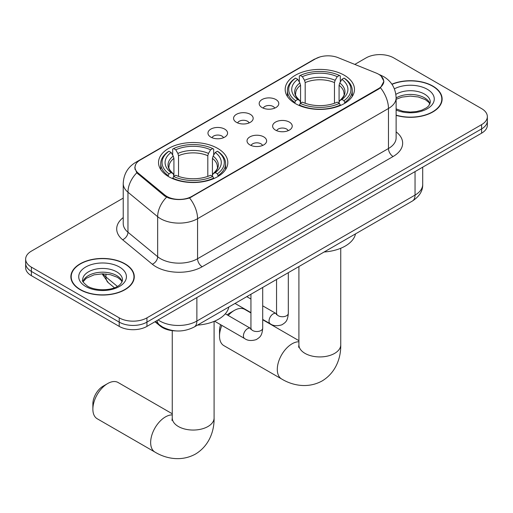 <?xml version="1.0" encoding="UTF-8"?>
<svg xmlns="http://www.w3.org/2000/svg" width="513" height="513" viewBox="0 0 513 513"><rect width="100%" height="100%" fill="white"/><g stroke="black" fill="none" stroke-linecap="round" stroke-linejoin="round"><path stroke-width="0.77" d="M217.672 148.385A34.647 20.001 0 0 0 179.916 144.05A34.647 20.001 0 0 0 158.53 162.531A34.647 20.001 0 0 0 168.674 176.671A34.647 20.001 0 0 0 206.431 181.006A34.647 20.001 0 0 0 227.823 162.531A34.647 20.001 0 0 0 217.672 148.385M344.326 75.264A34.647 20.001 0 0 0 306.569 70.929A34.647 20.001 0 0 0 285.177 89.409A34.647 20.001 0 0 0 295.328 103.549A34.647 20.001 0 0 0 333.084 107.89A34.647 20.001 0 0 0 354.47 89.409A34.647 20.001 0 0 0 344.326 75.264M262.047 107.557A9.805 5.662 180 0 1 260.104 105.954A9.805 5.662 180 0 1 263.349 98.919A9.805 5.662 180 0 1 275.911 99.548A9.805 5.662 180 0 1 277.86 105.954A9.805 5.662 180 0 1 262.047 107.557M274.718 108.14A5.88 3.399 0 0 0 273.14 106.486A5.88 3.399 0 0 0 267.344 105.627A5.88 3.399 0 0 0 263.24 108.14M236.442 122.338A9.805 5.662 180 0 1 234.492 120.735A9.805 5.662 180 0 1 237.743 113.7A9.805 5.662 180 0 1 250.306 114.335A9.805 5.662 180 0 1 252.255 120.735A9.805 5.662 180 0 1 236.442 122.338M249.113 122.928A5.88 3.399 0 0 0 247.535 121.273A5.88 3.399 0 0 0 241.738 120.408A5.88 3.399 0 0 0 237.634 122.928M210.83 137.125A9.805 5.662 180 0 1 208.887 135.522A9.805 5.662 180 0 1 212.132 128.487A9.805 5.662 180 0 1 224.7 129.116A9.805 5.662 180 0 1 226.643 135.522A9.805 5.662 180 0 1 210.83 137.125M223.501 137.708A5.88 3.399 0 0 0 221.924 136.054A5.88 3.399 0 0 0 216.127 135.195A5.88 3.399 0 0 0 212.023 137.708M275.5 130.103A9.805 5.662 180 0 1 273.551 128.5A9.805 5.662 180 0 1 276.802 121.466A9.805 5.662 180 0 1 289.364 122.1A9.805 5.662 180 0 1 291.313 128.5A9.805 5.662 180 0 1 275.5 130.103M288.171 130.693A5.88 3.399 0 0 0 286.594 129.039A5.88 3.399 0 0 0 280.797 128.173A5.88 3.399 0 0 0 276.693 130.693M249.889 144.89A9.805 5.662 180 0 1 247.946 143.287A9.805 5.662 180 0 1 251.19 136.253A9.805 5.662 180 0 1 263.759 136.881A9.805 5.662 180 0 1 265.702 143.287A9.805 5.662 180 0 1 249.889 144.89M262.56 145.474A5.88 3.399 0 0 0 260.982 143.82A5.88 3.399 0 0 0 255.185 142.96A5.88 3.399 0 0 0 251.081 145.474M376.17 73.051A17.647 10.189 180 0 1 378.53 74.199A17.647 10.189 180 0 1 383.698 81.4A17.647 10.189 180 0 1 378.53 88.608L191.785 196.421A17.647 10.189 180 0 1 164.853 195.062L138.196 173.086A17.647 10.189 180 0 1 135.009 167.238A17.647 10.189 180 0 1 140.177 160.037L315.508 58.809A17.647 10.189 180 0 1 338.112 57.668L376.17 73.051M175.677 330.891A19.609 11.324 180 0 1 160.248 326.069L154.997 321.741M396.126 115.354A31.703 18.301 0 0 0 442.129 99.015A31.703 18.301 0 0 0 432.844 86.075A31.703 18.301 0 0 0 391.881 84.17M124.992 263.804A31.703 18.301 0 0 0 90.442 259.834A31.703 18.301 0 0 0 70.871 276.751A31.703 18.301 0 0 0 80.156 289.691A31.703 18.301 0 0 0 114.707 293.66A31.703 18.301 0 0 0 134.284 276.751A31.703 18.301 0 0 0 124.992 263.804M71.198 278.399A31.703 18.301 0 0 0 71.089 278.886M381.172 76.148L383.929 81.298L380.473 87.755L378.761 88.999L189.573 197.973C182.577 200.083 175.581 200.083 168.585 197.973L164.622 195.966L136.779 172.791L134.778 167.7L135.682 164.455M123.229 198.108L31.396 251.126A19.609 11.324 0 0 0 25.65 259.136L25.65 267.677A19.609 11.324 0 0 0 31.396 275.68L119.215 326.383L119.215 322.113A19.609 11.324 0 0 0 146.949 322.113L481.604 128.904A19.609 11.324 0 0 0 487.35 120.901A19.609 11.324 0 0 1 481.604 128.904L146.949 322.113A19.609 11.324 0 0 1 119.215 322.113L31.396 271.409L119.215 322.113L119.215 317.848A19.609 11.324 0 0 0 146.949 317.848L481.604 124.633A19.609 11.324 0 0 0 487.35 116.631A19.609 11.324 0 0 0 481.604 108.621L393.785 57.918A19.609 11.324 0 0 0 366.051 57.918L354.797 64.414M25.65 263.406A19.609 11.324 0 0 0 31.396 271.409A19.609 11.324 0 0 1 25.65 263.406M25.65 259.136A19.609 11.324 0 0 0 31.396 267.138L119.215 317.848M134.066 278.886A31.703 18.301 0 0 0 133.957 278.399M441.911 101.151A31.703 18.301 0 0 0 441.802 100.663M119.215 326.383A19.609 11.324 0 0 0 146.949 326.383L481.604 133.175A19.609 11.324 0 0 0 487.35 125.166L487.35 116.631M396.126 115.143A31.376 18.115 0 0 0 441.802 99.015A31.376 18.115 0 0 0 432.613 86.203A31.376 18.115 0 0 0 392.003 84.35M80.387 289.556A31.376 18.115 0 0 0 114.585 293.487A31.376 18.115 0 0 0 133.957 276.751A31.376 18.115 0 0 0 124.762 263.939A31.376 18.115 0 0 0 90.57 260.014A31.376 18.115 0 0 0 71.198 276.751A31.376 18.115 0 0 0 80.387 289.556M221.885 325.422A20.918 12.075 120 0 0 219.519 336.047L219.519 330.712A14.383 8.304 -60 0 1 220.641 324.703M227.195 314.899A14.383 8.304 -60 0 1 229.689 313.097L234.313 310.429A20.918 12.075 120 0 0 228.208 315.482M219.519 336.047A20.918 12.075 120 0 0 223.854 345.627L281.631 378.985A20.918 12.075 -60 0 1 278.424 362.223A20.918 12.075 -60 0 1 292.089 343.787A20.918 12.075 -60 0 1 298.906 341.773M294.706 103.184L295.635 100.708A31.113 17.961 0 0 1 295.635 78.111L297.771 79.342A28.106 16.23 0 0 0 297.771 99.471L299.887 100.67L300.567 103.196M300.567 102.164L300.567 85.267L299.887 82.984L297.771 79.342M299.329 82.022L299.329 75.969L300.259 75.443A31.113 17.961 0 0 1 339.394 75.443L337.253 76.674A28.106 16.23 0 0 0 302.394 76.674L304.51 80.317L305.19 82.599L305.19 103.26M334.463 103.26L334.463 82.599L335.143 80.317L337.253 76.674M324.145 251.992A35.955 20.757 0 0 0 355.515 233.877M299.329 104.979A32.422 18.718 0 0 0 340.324 104.979L339.394 103.376A31.113 17.961 0 0 1 300.259 103.376L299.329 105.531M340.324 105.531L340.324 104.979M295.635 78.111L294.706 78.643A32.422 18.718 0 0 0 287.402 90.474A32.422 18.718 0 0 0 294.706 102.311M339.394 75.443L340.324 75.969L340.324 82.022M300.259 103.376L302.394 102.138A28.106 16.23 0 0 0 337.253 102.138L339.394 103.376M297.771 99.471L295.635 100.708M302.394 76.674L300.259 75.443M299.887 82.984A25.143 14.518 0 0 0 299.887 100.67L300.002 100.747C296.431 97.297 294.975 94.95 295.642 93.712A24.188 13.966 0 0 1 300.567 85.267M344.948 102.311A32.422 18.718 0 0 0 352.251 90.474A32.422 18.718 0 0 0 344.948 78.643L344.018 78.111A31.113 17.961 0 0 1 344.018 100.708L344.948 103.184M344.018 100.708L341.876 99.471A28.106 16.23 0 0 0 341.876 79.342L344.018 78.111M341.876 79.342L339.766 82.984L339.08 85.267L339.08 102.164L339.766 100.67L341.876 99.471M339.08 85.267A24.188 13.966 0 0 1 344.011 93.712C344.672 94.956 343.216 97.303 339.644 100.747L339.766 100.67A25.143 14.518 0 0 0 339.766 82.984M339.08 103.196L339.08 102.164M250.94 312.956L244.772 309.397A20.918 12.075 120 0 0 234.313 310.429L229.689 313.097M92.872 409.169L92.872 403.834A14.383 8.304 -60 0 1 103.042 386.218L107.659 383.551A20.918 12.075 120 0 0 92.872 409.169A20.918 12.075 120 0 0 97.201 418.749L154.984 452.107A20.918 12.075 -60 0 1 151.777 435.345A20.918 12.075 -60 0 1 165.442 416.909A20.918 12.075 -60 0 1 172.259 414.895M168.052 176.305L168.982 173.83A31.113 17.961 0 0 1 168.982 151.232L171.124 152.464A28.106 16.23 0 0 0 171.124 172.592L173.234 173.792L173.92 176.318M173.92 175.286L173.92 158.389L173.234 156.106L171.124 152.464M172.676 155.144L172.676 149.091L173.606 148.565A31.113 17.961 0 0 1 212.741 148.565L210.606 149.796A28.106 16.23 0 0 0 175.747 149.796L177.857 153.438L178.537 155.721L178.537 176.382M207.81 176.382L207.81 155.721L208.49 153.438L210.606 149.796M197.499 325.107A35.955 20.757 0 0 0 228.869 306.998M172.676 178.101A32.422 18.718 0 0 0 213.671 178.101L212.741 176.498A31.113 17.961 0 0 1 173.606 176.498L172.676 178.652M213.671 178.652L213.671 178.101M168.982 151.232L168.052 151.758A32.422 18.718 0 0 0 160.749 163.596A32.422 18.718 0 0 0 168.052 175.433M212.741 148.565L213.671 149.091L213.671 155.144M173.606 176.498L175.747 175.26A28.106 16.23 0 0 0 210.606 175.26L212.741 176.498M171.124 172.592L168.982 173.83M175.747 149.796L173.606 148.565M173.234 156.106A25.143 14.518 0 0 0 173.234 173.792L173.356 173.869C169.784 170.419 168.328 168.072 168.989 166.834A24.188 13.966 0 0 1 173.92 158.389M218.294 175.433A32.422 18.718 0 0 0 225.598 163.596A32.422 18.718 0 0 0 218.294 151.758L217.365 151.232A31.113 17.961 0 0 1 217.365 173.83L218.294 176.305M217.365 173.83L215.229 172.592A28.106 16.23 0 0 0 215.229 152.464L217.365 151.232M215.229 152.464L213.113 156.106L212.433 158.389L212.433 175.286L213.113 173.792L215.229 172.592M212.433 158.389A24.188 13.966 0 0 1 217.358 166.834C218.019 168.078 216.563 170.425 212.998 173.869L213.113 173.792A25.143 14.518 0 0 0 213.113 156.106M212.433 176.318L212.433 175.286M172.259 413.773L118.118 382.512A20.918 12.075 120 0 0 107.659 383.551L103.042 386.218M138.196 173.086L138.196 174.183M164.853 195.062L164.853 196.152M191.785 196.421L191.785 196.947M378.53 88.608L378.53 89.134M160.248 325.486L160.248 326.069M396.126 131.86A32.685 18.872 180 0 1 393.086 156.523L202.186 266.741A6.534 3.777 60 0 1 197.563 258.738L388.469 148.52A26.15 15.095 0 0 0 396.126 137.843L396.126 97.816A26.15 15.095 180 0 1 388.469 108.487A22.88 13.21 -120 0 0 380.473 87.755M202.186 266.741A32.685 18.872 180 0 1 155.965 266.741A32.685 18.872 180 0 1 152.303 264.221L122.607 239.738A32.685 18.872 180 0 1 123.229 217.589M160.588 258.738A26.15 15.095 0 0 0 197.563 258.738L197.563 218.705A26.15 15.095 180 0 1 160.588 218.705A26.15 15.095 180 0 1 157.658 216.691L127.961 192.202A26.15 15.095 180 0 1 123.229 183.545L123.229 223.572A26.15 15.095 0 0 0 127.961 232.235L157.658 256.718A26.15 15.095 0 0 0 160.588 258.738M396.126 97.816C395.683 88.409 391.547 81.362 383.73 76.668L380.428 75.058A22.88 10.715 112 0 0 379.453 74.77M189.573 197.973A22.88 13.21 60 0 1 197.563 218.705L388.469 108.487L388.469 148.52A6.534 3.777 60 0 0 393.086 156.523M138.093 161.486A22.88 13.21 -120 0 0 135.631 162.397C127.808 167.091 123.678 174.144 123.229 183.545M135.631 162.397L313.815 59.521A22.88 13.21 60 0 1 315.546 58.783M136.779 172.791A22.88 15.3 129.5 0 0 127.961 192.202L127.961 232.235A6.534 4.373 -50.5 0 1 122.607 239.738M166.571 197.178A22.88 15.3 129.5 0 0 157.658 216.691L157.658 256.718A6.534 4.373 -50.5 0 1 152.303 264.221M146.949 317.848L146.949 326.383M481.604 124.633L481.604 133.175M31.396 267.138L31.396 275.68M158.139 319.926A26.15 15.095 0 0 0 159.896 321.048A26.15 15.095 0 0 0 196.87 321.048L415.043 195.087A26.15 15.095 0 0 0 422.706 184.411C422.892 190.9 419.442 196.453 412.337 201.07L194.164 327.031A13.075 7.548 60 0 0 196.87 321.048L196.87 297.566M415.043 171.605L415.043 195.087A13.075 7.548 60 0 1 412.337 201.07M157.081 320.542A13.075 8.747 129.5 0 0 159.357 324.793L155.388 321.516M103.042 273.846A26.15 15.095 0 0 0 105.947 276.969L105.947 273.993M114.418 287.735L108.339 282.727A13.075 8.747 129.5 0 1 105.947 276.969L117.342 286.363M430.016 103.863A19.924 11.504 0 0 0 424.514 97.823A19.924 11.504 0 0 0 396.126 97.945M396.126 108.891L402.654 111.225L410.169 112.065L416.511 111.558L421.923 110.135L426.649 107.711L428.714 105.89L430.349 102.215A19.924 11.504 0 0 0 424.514 94.084A19.924 11.504 0 0 0 395.876 94.36M396.126 110.032A23.848 13.768 0 0 0 428.445 108.031A23.848 13.768 0 0 0 427.284 89.281A23.848 13.768 0 0 0 394.382 88.826M122.171 281.592A19.924 11.504 0 0 0 116.669 275.552A19.924 11.504 0 0 0 96.662 272.704A19.924 11.504 0 0 0 82.984 281.592M116.669 271.819A19.924 11.504 0 0 0 94.95 269.325A19.924 11.504 0 0 0 82.651 279.951C81.612 280.566 83.286 282.682 87.678 286.292C97.919 292.275 120.696 290.608 122.504 279.951A19.924 11.504 0 0 0 116.669 271.819M85.716 286.485A23.848 13.768 0 0 0 119.439 286.485A23.848 13.768 0 0 0 119.439 267.01A23.848 13.768 0 0 0 85.716 267.01A23.848 13.768 0 0 0 85.716 286.485M340.741 248.266L340.741 344.858A20.918 12.075 180 0 1 334.617 353.393A20.918 12.075 180 0 1 305.036 353.393A20.918 12.075 180 0 1 298.906 344.858L298.637 347.32M334.463 82.599A24.188 13.966 0 0 0 305.19 82.599M335.143 80.317A25.143 14.518 0 0 0 304.51 80.317M214.094 321.388L214.094 417.98A20.918 12.075 180 0 1 207.964 426.515A20.918 12.075 180 0 1 178.383 426.515A20.918 12.075 180 0 1 172.259 417.98L171.983 420.442M207.81 155.721A24.188 13.966 0 0 0 178.537 155.721M208.49 153.438A25.143 14.518 0 0 0 177.857 153.438M288.312 272.679L288.312 313.34A5.88 3.399 180 0 1 286.325 315.886A5.88 3.399 180 0 1 278.27 315.739A5.88 3.399 180 0 1 276.545 313.34L276.36 314.61L276.885 314.174M288.312 313.34C287.646 321.632 285.254 322.523 281.964 324.787C277.11 326.287 273.198 325.954 270.242 323.767A5.88 3.399 -60 0 1 269.344 319.054A5.88 3.399 -60 0 1 273.185 313.873A5.88 3.399 -60 0 1 273.448 313.732A5.88 3.399 -60 0 1 276.129 313.578L276.533 313.789M262.707 287.46L262.707 328.121A5.88 3.399 180 0 1 260.713 330.667A5.88 3.399 180 0 1 252.665 330.526A5.88 3.399 180 0 1 250.94 328.121L250.754 329.391L251.28 328.955M262.707 328.121C262.04 336.419 259.649 337.304 256.359 339.568C251.498 341.074 247.593 340.735 244.637 338.554A5.88 3.399 -60 0 1 243.733 333.841A5.88 3.399 -60 0 1 247.58 328.653A5.88 3.399 -60 0 1 247.843 328.512A5.88 3.399 -60 0 1 250.524 328.365L250.921 328.576M135.009 167.238L135.009 169.405M383.698 81.4L383.698 82.959M313.815 59.521L319.798 56.988M380.428 75.058L379.004 74.481M194.164 327.031C183.641 332.321 173.125 332.321 162.602 327.031L159.357 324.793M422.706 184.411L422.706 167.18M108.339 282.727L102.119 273.846M429.92 104.088L428.714 102.279L425.322 99.618L418.313 96.976L410.406 96.111L401.974 97.104L396.126 99.278M441.802 101.638L441.802 99.015M122.075 281.817L120.869 280.015L117.477 277.347L110.468 274.705L102.562 273.839L94.129 274.84L86.261 278.258L83.08 281.817M133.957 279.367L133.957 276.751M71.198 279.367L71.198 276.751M340.741 344.858C341.023 356.945 336.432 372.303 322.164 380.928C307.563 388.969 291.968 385.276 281.631 378.985M287.402 96.457L287.402 90.474M352.251 96.457L352.251 90.474M298.906 340.651L262.707 319.746M298.906 266.561L298.906 344.858M214.094 417.98C214.376 430.067 209.779 445.425 195.511 454.05C180.916 462.091 165.314 458.398 154.984 452.107M160.749 169.579L160.749 163.596M225.598 169.579L225.598 163.596M172.259 330.654L172.259 417.98M270.242 323.767L262.707 319.419M250.94 312.622L235.031 303.44M276.545 279.47L276.545 313.34M276.129 313.578L262.707 305.831M250.94 299.041L246.798 296.649M244.637 338.554L214.562 321.189M250.94 294.257L250.94 328.121M250.524 328.365L225.31 313.809"/></g></svg>
